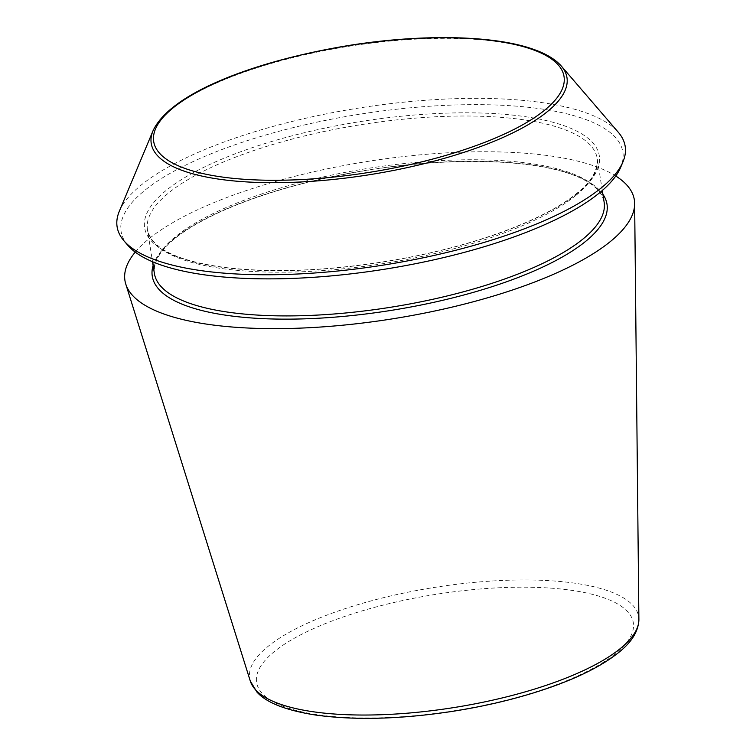 <?xml version="1.0" encoding="UTF-8"?>
<svg xmlns="http://www.w3.org/2000/svg" width="756" height="756" viewBox="0 0 756 756"><rect width="100%" height="100%" fill="white"/><g stroke="black" fill="none" stroke-linecap="round" stroke-linejoin="round"><path stroke-width="0.57" stroke-dasharray="3.78 2.83" d="M135.239 252.126A257.872 79.682 171 0 1 367.17 161.491A257.872 79.682 171 0 1 615.762 176.016M119.287 211.349A257.201 79.474 171 0 1 358.713 108.061A257.201 79.474 171 0 1 618.332 132.309M127.84 245.322A254.007 78.492 171 0 1 359.686 114.222A254.007 78.492 171 0 1 620.695 167.265M250.274 681.014A196.938 60.858 171 0 1 434.624 587.393A196.938 60.858 171 0 1 638.886 619.466M615.45 653.685A190.71 58.93 171 0 1 289.917 708.665A190.71 58.93 171 0 1 429.493 595.397A190.71 58.93 171 0 1 615.45 653.685M153.014 130.797A210.461 65.035 171 0 1 348.922 46.277A210.461 65.035 171 0 1 561.368 66.122M153.118 265.45A230.202 71.14 171 0 1 368.512 169.939A230.202 71.14 171 0 1 602.872 194.216M154.385 273.455A227.679 70.355 171 0 1 368.257 168.342A227.679 70.355 171 0 1 604.138 202.211C597.193 164.827 493.762 152.277 380.466 168.267C318.021 177.414 264.411 192.033 219.637 212.124C177.717 231.752 152.523 252.107 154.385 273.455M575.892 195.426A227.679 70.355 171 0 1 328.425 270.175A227.679 70.355 171 0 1 147.458 229.729A227.679 70.355 171 0 1 361.33 124.617A227.679 70.355 171 0 1 597.221 158.495A227.679 70.355 171 0 1 575.892 195.426M577.773 193.073A230.202 71.14 171 0 1 184.823 259.45A230.202 71.14 171 0 1 353.307 122.727A230.202 71.14 171 0 1 577.773 193.073M602.286 190.503L597.221 158.495C597.807 170.818 590.918 182.489 576.563 193.489C544.348 220.176 472.604 246.55 394.982 259.903C332.763 270.497 277.263 273.162 228.473 267.889C182.536 262.171 152.287 250.605 147.458 229.729L152.532 261.737"/><path stroke-width="1.13" d="M615.762 176.016A257.872 79.682 171 0 1 634.643 203.496A257.872 79.682 171 0 1 610.187 241.684A257.872 79.682 171 0 1 335.626 325.864A257.872 79.682 171 0 1 125.779 284.086A257.872 79.682 171 0 1 135.239 252.126M561.368 66.122L618.332 132.309A257.201 79.474 171 0 1 623.001 161.765A257.201 79.474 171 0 1 601.086 188.046A257.201 79.474 171 0 1 345.256 270.213A257.201 79.474 171 0 1 123.956 240.805A257.201 79.474 171 0 1 119.287 211.349L153.014 130.797C170.383 93.168 254.243 61.038 348.374 45.549C420.799 33.85 493.573 35.154 532.904 49.131C545.86 53.591 555.348 59.252 561.368 66.122A210.461 65.035 171 0 1 547.259 111.727A210.461 65.035 171 0 1 299.452 182.045A210.461 65.035 171 0 1 153.014 130.797M623.001 161.765L620.695 167.265A254.007 78.492 171 0 1 599.054 193.215A254.007 78.492 171 0 1 346.399 274.371A254.007 78.492 171 0 1 127.84 245.322L123.956 240.805M620.213 648.629A196.938 60.858 171 0 1 410.536 712.917A196.938 60.858 171 0 1 250.274 681.014L256.927 692.071C266.556 702.787 286.137 710.442 315.677 715.044C354.668 720.43 400.037 719.24 451.786 711.472C490.672 705.395 525.949 696.474 557.626 684.728C583.745 674.938 604.025 664.25 618.474 652.655C631.704 642.241 638.508 631.184 638.886 619.466A196.938 60.858 171 0 1 620.213 648.629M544.585 110.234A207.739 64.194 171 0 1 189.983 170.128A207.739 64.194 171 0 1 342.024 46.749A207.739 64.194 171 0 1 544.585 110.234M602.872 194.216A230.202 71.14 171 0 1 585.446 241.523A230.202 71.14 171 0 1 318.852 318.21A230.202 71.14 171 0 1 153.118 265.45M602.286 190.503L604.138 202.211A227.679 70.355 171 0 1 582.819 239.142A227.679 70.355 171 0 1 335.343 313.891A227.679 70.355 171 0 1 154.385 273.455L152.532 261.737M638.886 619.466L634.643 203.496M250.274 681.014L125.779 284.086"/></g></svg>
